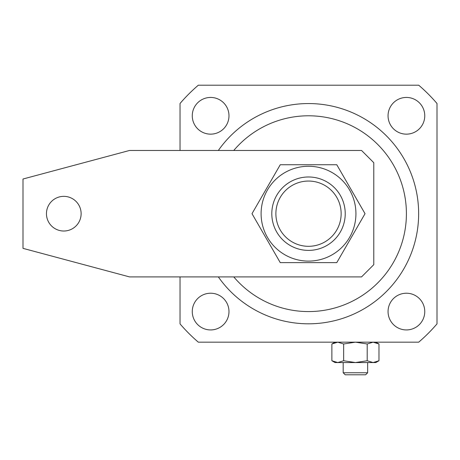 <?xml version="1.0" encoding="UTF-8"?>
<svg xmlns="http://www.w3.org/2000/svg" width="460" height="460" viewBox="0 0 460 460"><rect width="100%" height="100%" fill="white"/><g stroke="black" fill="none" stroke-linecap="round" stroke-linejoin="round"><path stroke-width="0.69" d="M210.628 293.221A18.354 18.354 0 0 0 192.268 311.575A18.354 18.354 0 0 0 210.628 329.929A18.354 18.354 0 0 0 228.982 311.575A18.354 18.354 0 0 0 210.628 293.221M406.41 293.221A18.354 18.354 0 0 0 388.056 311.575A18.354 18.354 0 0 0 406.41 329.929A18.354 18.354 0 0 0 424.764 311.575A18.354 18.354 0 0 0 406.41 293.221M406.41 97.439A18.354 18.354 0 0 0 388.056 115.793A18.354 18.354 0 0 0 406.41 134.148A18.354 18.354 0 0 0 424.764 115.793A18.354 18.354 0 0 0 406.41 97.439M210.628 97.439A18.354 18.354 0 0 0 192.268 115.793A18.354 18.354 0 0 0 210.628 134.148A18.354 18.354 0 0 0 228.982 115.793A18.354 18.354 0 0 0 210.628 97.439M308.516 103.557A110.13 110.13 0 0 0 218.345 150.46A110.13 110.13 0 0 1 418.646 213.687A110.13 110.13 0 0 1 218.345 276.908A110.13 110.13 0 0 0 308.516 323.811M180.032 276.908L180.032 323.886A169.268 169.268 0 0 0 198.312 342.165L418.721 342.165A169.268 169.268 0 0 0 437 323.886L437 103.483A169.268 169.268 0 0 0 418.721 85.203L198.312 85.203A169.268 169.268 0 0 0 180.032 103.483L180.032 150.46M340.774 218.615A32.631 32.631 0 0 0 313.45 181.43A32.631 32.631 0 0 0 276.259 208.754A32.631 32.631 0 0 0 303.589 245.939A32.631 32.631 0 0 0 340.774 218.615M272.228 208.138A36.708 36.708 0 0 1 314.065 177.399A36.708 36.708 0 0 1 344.804 219.23A36.708 36.708 0 0 1 302.967 249.97A36.708 36.708 0 0 1 272.228 208.138M63.79 231.018A17.336 17.336 0 0 0 81.121 213.687A17.336 17.336 0 0 0 63.79 196.351A17.336 17.336 0 0 0 46.454 213.687A17.336 17.336 0 0 0 63.79 231.018M373.779 264.673L373.779 162.702L361.543 150.46L129.559 150.46L23 179.015L23 248.354L129.559 276.908L361.543 276.908L373.779 264.673M261.102 213.687A47.414 47.414 0 0 1 308.516 166.267A47.414 47.414 0 0 1 355.931 213.687A47.414 47.414 0 0 1 308.516 261.102A47.414 47.414 0 0 1 261.102 213.687M365.033 213.687L336.777 164.737L280.261 164.737L251.999 213.687L280.261 262.631L336.777 262.631L365.033 213.687M367.661 372.761L365.619 374.796L345.224 374.796L343.189 372.761L367.661 372.761L367.661 362.56M335.029 342.165L331.873 343.988L337.761 342.165L331.873 343.988L331.873 360.738L337.761 362.56L375.82 362.56L378.971 360.738L373.083 362.56L367.201 360.738L355.425 362.56L343.649 360.738L337.761 362.56L335.029 362.56L331.873 360.738M337.761 342.165L343.649 343.988L355.425 342.165L367.201 343.988L373.083 342.165L378.971 343.988L373.083 342.165M343.649 360.738L343.649 343.988M367.201 360.738L367.201 343.988M378.971 360.738L378.971 343.988L375.82 342.165M233.778 276.908A97.894 97.894 0 0 0 406.41 213.687A97.894 97.894 0 0 0 233.778 150.46M343.189 372.761L343.189 362.56"/></g></svg>
